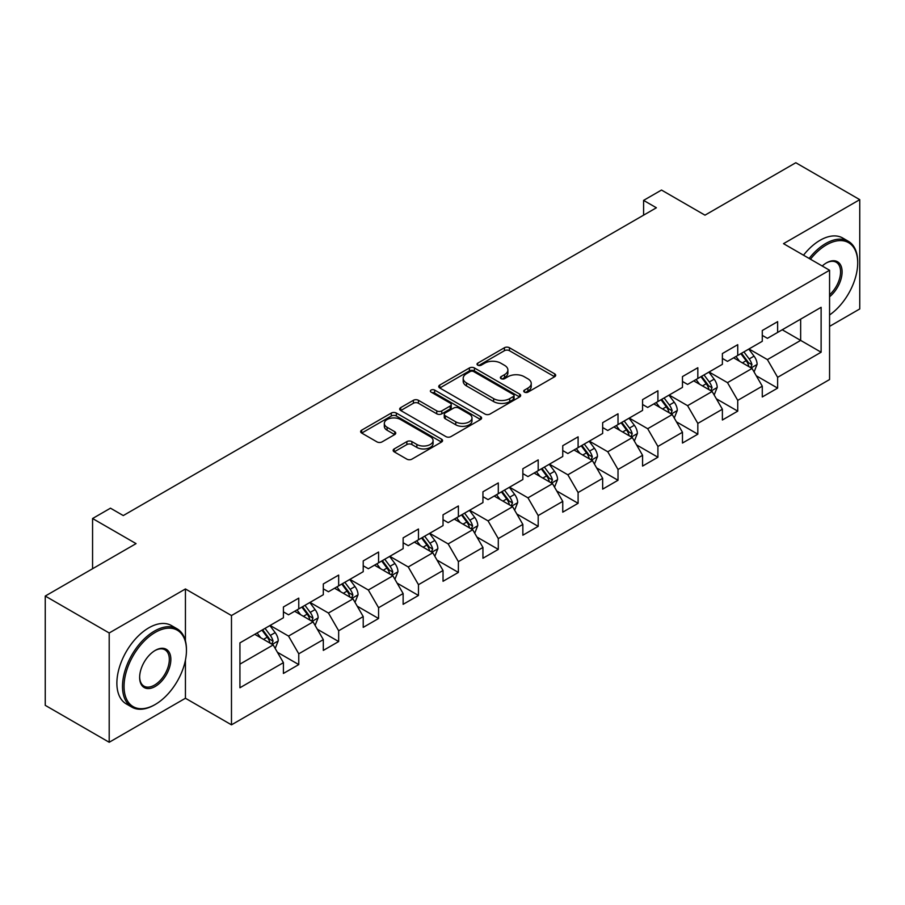 <?xml version="1.0" encoding="UTF-8"?>
<svg xmlns="http://www.w3.org/2000/svg" width="905" height="905" viewBox="0 0 905 905"><rect width="100%" height="100%" fill="white"/><g stroke="black" fill="none" stroke-linecap="round" stroke-linejoin="round"><path stroke-width="1.36" d="M524.459 392.137A2.489 1.437 0 0 0 527.966 392.137L554.652 376.729A3.552 2.048 0 0 0 555.693 375.281A3.552 2.048 0 0 0 554.652 373.833L509.447 347.735A3.552 2.048 0 0 0 504.424 347.735L477.75 363.143A2.489 1.437 0 0 0 477.026 364.161A2.489 1.437 0 0 0 477.75 365.168A2.489 1.437 0 0 0 481.268 365.168L484.718 363.177A11.358 6.561 0 0 1 500.793 363.177L504.56 365.349A11.358 6.561 0 0 1 507.886 369.998A11.358 6.561 0 0 1 504.56 374.636L501.099 376.627A2.489 1.437 0 0 0 500.375 377.645A2.489 1.437 0 0 0 501.099 378.652A2.489 1.437 0 0 0 504.617 378.652L508.067 376.661A11.358 6.561 0 0 1 524.142 376.661L527.909 378.833A11.358 6.561 0 0 1 531.235 383.471A11.358 6.561 0 0 1 527.909 388.109L524.459 390.112A2.489 1.437 0 0 0 523.724 391.118A2.489 1.437 0 0 0 524.459 392.137L524.459 390.112M394.195 448.925A3.552 2.048 0 0 0 393.155 450.373A3.552 2.048 0 0 0 394.195 451.833L406.877 459.152A3.552 2.048 0 0 0 411.899 459.152L441.527 442.047A3.552 2.048 0 0 0 442.568 440.588A3.552 2.048 0 0 0 441.527 439.14L396.333 413.053A3.552 2.048 0 0 0 391.311 413.053L361.683 430.158A3.552 2.048 0 0 0 360.643 431.606A3.552 2.048 0 0 0 361.683 433.054L377 441.9A3.552 2.048 0 0 0 382.023 441.9L394.704 434.581A3.552 2.048 0 0 0 395.745 433.122A3.552 2.048 0 0 0 394.704 431.674L387.102 427.296A9.503 5.487 0 0 1 384.32 423.416A9.503 5.487 0 0 1 390.191 418.348A9.503 5.487 0 0 1 400.542 419.535L430.294 436.719A9.503 5.487 0 0 1 433.076 440.588A9.503 5.487 0 0 1 427.217 445.656A9.503 5.487 0 0 1 416.866 444.468L411.899 441.606A3.552 2.048 0 0 0 406.877 441.606L394.195 448.925L394.195 451.833M829.568 326.377L859.75 308.944L859.75 199.654L795.8 162.73L704.984 215.164L661.498 190.05L643.591 200.39L656.385 207.777L123.272 515.567L110.478 508.18L92.57 518.52L92.57 568.736M185.435 640.842L185.435 588.963L109.2 632.98L45.25 596.056L136.067 543.622L92.57 518.52M185.435 588.963L231.476 615.547L829.568 270.244L829.568 379.546L231.476 724.837L231.476 615.547M859.75 199.654L783.515 243.66L829.568 270.244M484.967 414.06A3.552 2.048 0 0 0 489.99 414.06L519.617 396.956A3.552 2.048 0 0 0 520.658 395.508A3.552 2.048 0 0 0 519.617 394.06L474.424 367.962A3.552 2.048 0 0 0 469.401 367.962L439.773 385.066A3.552 2.048 0 0 0 438.733 386.514A3.552 2.048 0 0 0 439.773 387.974L484.967 414.06M432.104 392.668A2.489 1.437 0 0 1 434.626 393.03L480.532 419.524L450.95 436.606A3.552 2.048 0 0 1 445.927 436.606L400.723 410.508L400.723 407.612A3.552 2.048 0 0 0 399.682 409.06A3.552 2.048 0 0 0 400.723 410.508M400.723 407.612L413.404 400.293A3.552 2.048 0 0 1 418.427 400.293L436.764 410.87A3.552 2.048 0 0 0 441.787 410.87L450.192 406.017A3.552 2.048 0 0 0 451.233 404.569A3.552 2.048 0 0 0 450.192 403.121L431.108 392.103A2.489 1.437 0 0 1 430.384 391.084A2.489 1.437 0 0 1 431.911 389.761A2.489 1.437 0 0 1 434.626 390.066L480.578 416.605A3.552 2.048 0 0 1 481.618 418.053A3.552 2.048 0 0 1 480.578 419.501L480.578 416.605M109.2 632.98L109.2 742.27L45.25 705.346L45.25 596.056M277.394 652.256L298.763 664.587L298.763 653.806L323.311 639.62L323.311 650.401L338.662 641.543L338.662 630.762L363.222 616.588L363.222 627.369L378.573 618.5L378.573 607.719L403.132 593.544L403.132 604.325L418.472 595.467L418.472 584.687L443.031 570.501L443.031 581.282L458.383 572.424L458.383 561.643L482.942 547.468L482.942 558.249L498.293 549.38L498.293 538.599L522.852 524.425L522.852 535.206L538.192 526.348L538.192 515.567L562.752 501.381L562.752 512.162L578.103 503.304L578.103 492.524L602.662 478.349L602.662 489.13L618.013 480.261L618.013 469.48L642.573 455.306L642.573 466.086L657.912 457.229L657.912 446.448L682.472 432.262L682.472 443.043L697.823 434.185L697.823 423.404L722.382 409.23L722.382 420.01L737.733 411.142L737.733 400.361L762.282 386.186L762.282 396.967L777.633 388.109L777.633 377.328L821.118 352.215L821.118 307.315L800.654 319.137L800.654 340.404L821.118 352.215M298.763 664.587L283.412 673.444L283.412 662.664L239.927 687.766L239.927 642.878L283.412 617.764L283.412 606.983L298.763 598.126L298.763 608.907L323.311 594.721L323.311 583.94L338.662 575.082L338.662 585.863L363.222 571.689L363.222 560.908L378.573 552.039L378.573 562.82L403.132 548.645L403.132 537.864L418.472 529.006L418.472 539.787L443.031 525.601L443.031 514.821L458.383 505.963L458.383 516.744L482.942 502.569L482.942 491.788L498.293 482.919L498.293 493.7L522.852 479.526L522.852 468.745L538.192 459.887L538.192 470.668L562.752 456.482L562.752 445.701L578.103 436.844L578.103 447.624L602.662 433.45L602.662 422.669L618.013 413.8L618.013 424.581L642.573 410.406L642.573 399.625L657.912 390.768L657.912 401.548L682.472 387.363L682.472 376.582L697.823 367.724L697.823 378.505L722.382 364.33L722.382 353.55L737.733 344.681L737.733 355.461L762.282 341.287L762.282 330.506L777.633 321.648L777.633 332.429L821.118 307.315M294.668 611.271L313.085 621.905L288.525 636.079L270.109 625.446M283.412 611.859L288.525 614.812L298.763 608.907M288.525 636.079L298.763 653.806M313.085 621.905L323.311 639.62M334.567 588.227L352.995 598.861L328.436 613.036L310.008 602.402M323.311 588.816L328.436 591.768L338.662 585.863M328.436 613.036L338.662 630.762M352.995 598.861L363.222 616.588M374.478 565.184L392.894 575.818L368.335 590.003L349.918 579.37M363.222 565.783L368.335 568.736L378.573 562.82M368.335 590.003L378.573 607.719M392.894 575.818L403.132 593.544M414.388 542.152L432.805 552.785L408.246 566.96L389.829 556.326M403.132 542.74L408.246 545.692L418.472 539.787M408.246 566.96L418.472 584.687M432.805 552.785L443.031 570.501M454.287 519.108L472.704 529.742L448.156 543.916L429.728 533.283M443.031 519.696L448.156 522.649L458.383 516.744M448.156 543.916L458.383 561.643M472.704 529.742L482.942 547.468M494.198 496.064L512.615 506.698L488.055 520.884L469.638 510.25M482.942 496.664L488.055 499.617L498.293 493.7M488.055 520.884L498.293 538.599M512.615 506.698L522.852 524.425M534.108 473.032L552.525 483.666L527.966 497.841L509.549 487.207M522.852 473.62L527.966 476.573L538.192 470.668M527.966 497.841L538.192 515.567M552.525 483.666L562.752 501.381M574.008 449.989L592.424 460.622L567.865 474.797L549.448 464.163M562.752 450.577L567.865 453.529L578.103 447.624M567.865 474.797L578.103 492.524M592.424 460.622L602.662 478.349M613.918 426.945L632.335 437.579L607.775 451.765L589.359 441.131M602.662 427.545L607.775 430.497L618.013 424.581M607.775 451.765L618.013 469.48M632.335 437.579L642.573 455.306M653.817 403.913L672.245 414.547L647.686 428.721L629.269 418.087M642.573 404.501L647.686 407.454L657.912 401.548M647.686 428.721L657.912 446.448M672.245 414.547L682.472 432.262M693.728 380.869L712.144 391.503L687.585 405.678L669.168 395.044M682.472 381.458L687.585 384.41L697.823 378.505M687.585 405.678L697.823 423.404M712.144 391.503L722.382 409.23M733.638 357.826L752.055 368.459L727.496 382.645L709.079 372.012M722.382 358.425L727.496 361.378L737.733 355.461M727.496 382.645L737.733 400.361M752.055 368.459L762.282 386.186M782.237 329.771L800.654 340.404L767.406 359.602L748.989 348.968M762.282 335.382L767.406 338.334L777.633 332.429M767.406 359.602L777.633 377.328M109.2 742.27L185.435 698.253L231.476 724.837M643.591 200.39L643.591 215.164M239.927 664.146L273.174 644.937L254.757 634.303M273.174 644.937L283.412 662.664M756.275 375.779L777.633 388.109M716.364 398.811L737.733 411.142M676.465 421.854L697.823 434.185M636.554 444.898L657.912 457.229M596.644 467.93L618.013 480.261M556.745 490.974L578.103 503.304M516.834 514.017L538.192 526.348M476.935 537.05L498.293 549.38M437.025 560.093L458.383 572.424M397.114 583.137L418.472 595.467M357.215 606.169L378.573 618.5M317.304 629.213L338.662 641.543M185.435 698.253L185.435 660.152M525.443 392.487L527.909 391.073A11.358 6.561 0 0 0 531.235 386.424L531.235 383.471M507.886 369.998L507.886 372.951A11.358 6.561 0 0 1 504.56 377.589L502.094 379.003M554.607 376.763L509.447 350.699A3.552 2.048 0 0 0 504.424 350.699L478.745 365.518M519.572 396.99L474.424 370.914A3.552 2.048 0 0 0 469.401 370.914L439.819 387.996M513.339 396.526A2.489 1.437 0 0 0 514.074 395.508A2.489 1.437 0 0 0 513.339 394.49L473.666 371.582A2.489 1.437 0 0 0 470.159 371.582L466.516 373.686A11.358 6.561 0 0 0 463.19 378.324A11.358 6.561 0 0 0 466.516 382.962L493.632 398.619A11.358 6.561 0 0 0 509.707 398.619L513.339 396.526L513.339 399.478A2.489 1.437 0 0 0 514.074 398.46L514.074 395.508M463.19 378.324L463.19 381.288A11.358 6.561 0 0 0 466.516 385.926L466.516 382.962M513.339 399.478L509.707 401.582A11.358 6.561 0 0 1 493.632 401.582L466.516 385.926M400.779 410.542L413.404 403.245L413.404 400.293M451.233 404.569L451.233 407.522A3.552 2.048 0 0 1 450.192 408.97L441.787 413.823A3.552 2.048 0 0 1 436.764 413.823L418.427 403.245A3.552 2.048 0 0 0 413.404 403.245M455.781 421.854A9.503 5.487 0 0 0 466.132 423.042A9.503 5.487 0 0 0 471.991 417.974A9.503 5.487 0 0 0 469.209 414.094L458.733 408.042A3.552 2.048 0 0 0 453.71 408.042L445.294 412.906A3.552 2.048 0 0 0 444.253 414.354A3.552 2.048 0 0 0 445.294 415.802L455.781 421.854L455.781 424.807A9.503 5.487 0 0 0 466.132 425.995A9.503 5.487 0 0 0 471.991 420.927L471.991 417.974M444.253 414.354L444.253 417.307A3.552 2.048 0 0 0 445.294 418.755L445.294 415.802M455.781 424.807L445.294 418.755M433.076 440.588L433.076 443.541A9.503 5.487 0 0 1 427.217 448.609A9.503 5.487 0 0 1 416.866 447.421L411.899 444.559A3.552 2.048 0 0 0 406.877 444.559L394.252 451.855M384.32 423.416L384.32 426.368A9.503 5.487 0 0 0 387.102 430.248L387.102 427.296M394.659 434.604L387.102 430.248M441.482 442.07L396.333 416.006A3.552 2.048 0 0 0 391.311 416.006L361.728 433.076M754.08 371.966L757.123 364.296A9.582 5.532 -120 0 0 754.057 356.14L748.774 349.092M739.577 361.265L735.991 356.468M750.573 367.611L751.942 364.704A9.582 5.532 -120 0 0 749.193 358.946L743.921 351.898M741.512 353.278L747.372 361.095A4.887 2.817 60 0 1 748.265 362.577L751.942 364.704M740.844 353.663L746.127 360.71A9.582 5.532 60 0 1 748.876 366.48M829.568 314.974A44.141 25.487 120 0 0 857.702 262.869A44.141 25.487 120 0 0 826.491 244.848A44.141 25.487 120 0 0 810.461 259.226M809.138 258.457A45.216 26.109 -60 0 1 825.722 243.513A45.216 26.109 -60 0 1 848.336 241.273A45.216 26.109 -60 0 1 857.702 261.975A45.216 26.109 -60 0 1 857.702 262.427M822.226 266.013A22.071 12.738 -60 0 1 826.491 262.869L826.491 262.869A22.071 12.738 -60 0 1 842.023 270.143A22.071 12.738 -60 0 1 829.568 296.772M803.504 255.21A45.216 26.109 -60 0 1 820.1 240.266A45.216 26.109 -60 0 1 842.713 238.026L848.336 241.273M829.568 294.77A20.985 12.116 120 0 0 840.055 276.602A20.985 12.116 120 0 0 836.22 262.269A20.985 12.116 120 0 0 826.107 263.095M154.484 704.905L155.253 704.463A44.141 25.487 120 0 0 186.453 650.401A44.141 25.487 120 0 0 155.253 632.391A44.141 25.487 120 0 0 124.042 686.442A44.141 25.487 120 0 0 155.253 704.463L154.484 704.905A45.216 26.109 -60 0 1 131.87 707.144A45.216 26.109 -60 0 1 124.935 670.91A45.216 26.109 -60 0 1 154.484 631.057A45.216 26.109 -60 0 1 177.086 628.817A45.216 26.109 -60 0 1 186.453 649.519A45.216 26.109 -60 0 1 186.453 649.971M155.253 686.442A22.071 12.738 -60 0 1 139.642 677.438A22.071 12.738 -60 0 1 155.253 650.401L155.253 650.401A22.071 12.738 -60 0 1 170.853 659.417A22.071 12.738 -60 0 1 155.253 686.442M139.653 676.985A20.985 12.116 120 0 0 143.986 686.148A20.985 12.116 120 0 0 154.484 685.108A20.985 12.116 120 0 0 168.194 666.623A20.985 12.116 120 0 0 164.97 649.813A20.985 12.116 120 0 0 154.857 650.638M131.87 707.144L126.248 703.898A45.216 26.109 -60 0 1 119.313 667.652A45.216 26.109 -60 0 1 148.85 627.81A45.216 26.109 -60 0 1 171.464 625.57L177.086 628.817M714.169 395.01L717.213 387.34A9.582 5.532 -120 0 0 714.147 379.172L708.875 372.125M699.667 384.297L696.081 379.512M710.663 390.643L712.031 387.747A9.582 5.532 -120 0 0 709.294 381.978L704.011 374.93M701.613 376.322L707.472 384.139A4.887 2.817 60 0 1 708.355 385.621L712.031 387.747M700.945 376.706L706.217 383.754A9.582 5.532 60 0 1 708.966 389.523M674.259 418.042L677.302 410.384A9.582 5.532 -120 0 0 674.248 402.216L668.965 395.168M659.756 407.341L656.17 402.555M670.752 413.687L672.132 410.791A9.582 5.532 -120 0 0 669.383 405.021L664.1 397.974M661.702 399.354L667.562 407.182A4.887 2.817 60 0 1 668.444 408.664L672.132 410.791M661.035 399.75L666.318 406.798A9.582 5.532 60 0 1 669.055 412.556M634.36 441.086L637.403 433.416A9.582 5.532 -120 0 0 634.337 425.26L629.054 418.212M619.857 430.384L616.271 425.588M630.853 436.73L632.222 433.823A9.582 5.532 -120 0 0 629.484 428.065L624.201 421.017M621.803 422.397L627.651 430.214A4.887 2.817 60 0 1 628.545 431.696L632.222 433.823M621.124 422.782L626.407 429.83A9.582 5.532 60 0 1 629.156 435.599M594.449 464.118L597.492 456.459A9.582 5.532 -120 0 0 594.438 448.292L589.155 441.244M579.947 453.416L576.361 448.631M590.942 459.763L592.311 456.867A9.582 5.532 -120 0 0 589.574 451.097L584.291 444.05M581.892 445.441L587.752 453.258A4.887 2.817 60 0 1 588.635 454.74L592.311 456.867M581.225 445.826L586.508 452.873A9.582 5.532 60 0 1 589.245 458.643M554.539 487.162L557.582 479.503A9.582 5.532 -120 0 0 554.527 471.335L549.245 464.288M540.047 476.46L536.461 471.675M551.043 482.806L552.412 479.91A9.582 5.532 -120 0 0 549.663 474.141L544.391 467.093M541.982 468.473L547.842 476.302A4.887 2.817 60 0 1 548.724 477.783L552.412 479.91M541.314 468.869L546.597 475.917A9.582 5.532 60 0 1 549.335 481.675M514.64 510.205L517.683 502.535A9.582 5.532 -120 0 0 514.617 494.379L509.345 487.331M500.137 499.503L496.551 494.707M511.133 505.85L512.502 502.942A9.582 5.532 -120 0 0 509.764 497.184L504.481 490.137M502.083 491.517L507.931 499.334A4.887 2.817 60 0 1 508.825 500.816L512.502 502.942M501.415 491.901L506.687 498.949A9.582 5.532 60 0 1 509.436 504.719M474.729 533.237L477.772 525.579A9.582 5.532 -120 0 0 474.718 517.411L469.435 510.363M460.226 522.536L456.64 517.751M471.222 528.882L472.602 525.986A9.582 5.532 -120 0 0 469.853 520.217L464.57 513.169M462.172 514.56L468.032 522.377A4.887 2.817 60 0 1 468.914 523.859L472.602 525.986M461.505 514.945L466.788 521.993A9.582 5.532 60 0 1 469.525 527.762M434.819 556.281L437.862 548.622A9.582 5.532 -120 0 0 434.807 540.455L429.524 533.407M420.327 545.579L416.741 540.794M431.323 551.926L432.692 549.03A9.582 5.532 -120 0 0 429.943 543.26L424.671 536.213M422.262 537.593L428.122 545.421A4.887 2.817 60 0 1 429.015 546.903L432.692 549.03M421.594 537.989L426.877 545.036A9.582 5.532 60 0 1 429.626 550.794M394.919 579.324L397.962 571.655A9.582 5.532 -120 0 0 394.897 563.498L389.625 556.451M380.417 568.611L376.831 563.826M391.413 574.969L392.781 572.062A9.582 5.532 -120 0 0 390.044 566.304L384.761 559.256M382.363 560.636L388.211 568.453A4.887 2.817 60 0 1 389.105 569.935L392.781 572.062M381.695 561.021L386.967 568.069A9.582 5.532 60 0 1 389.716 573.838M355.009 602.357L358.052 594.698A9.582 5.532 -120 0 0 354.998 586.531L349.715 579.483M340.506 591.655L336.92 586.87M351.502 598.001L352.882 595.105A9.582 5.532 -120 0 0 350.133 589.336L344.85 582.288M342.452 583.68L348.312 591.497A4.887 2.817 60 0 1 349.194 592.979L352.882 595.105M341.785 584.064L347.068 591.112A9.582 5.532 60 0 1 349.805 596.881M315.11 625.4L318.153 617.73A9.582 5.532 -120 0 0 315.087 609.574L309.804 602.526M300.607 614.699L297.021 609.913M311.603 621.045L312.972 618.149A9.582 5.532 -120 0 0 310.223 612.38L304.951 605.332M302.542 606.712L308.401 614.54A4.887 2.817 60 0 1 309.295 616.022L312.972 618.149M301.874 607.108L307.157 614.156A9.582 5.532 60 0 1 309.906 619.914M275.199 648.444L278.242 640.774A9.582 5.532 -120 0 0 275.177 632.618L269.905 625.559M260.697 637.731L257.111 632.946M271.692 644.089L273.061 641.181A9.582 5.532 -120 0 0 270.324 635.423L265.041 628.375M262.642 629.756L268.502 637.573A4.887 2.817 60 0 1 269.385 639.054L273.061 641.181M261.975 630.14L267.247 637.188A9.582 5.532 60 0 1 269.995 642.957M527.909 391.073L527.909 388.109M501.099 378.652L501.099 376.627M504.56 377.589L504.56 374.636M477.75 365.168L477.75 363.143M504.424 350.699L504.424 347.735M509.447 350.699L509.447 347.735M554.652 376.729L554.652 373.833M439.773 387.974L439.773 385.066M469.401 370.914L469.401 367.962M474.424 370.914L474.424 367.962M519.617 396.956L519.617 394.06M493.632 401.582L493.632 398.619M509.707 401.582L509.707 398.619M418.427 403.245L418.427 400.293M436.764 413.823L436.764 410.87M441.787 413.823L441.787 410.87M450.192 408.97L450.192 406.017M434.626 393.03L434.626 390.066M406.877 444.559L406.877 441.606M411.899 444.559L411.899 441.606M416.866 447.421L416.866 444.468M394.704 434.581L394.704 431.674M361.683 433.054L361.683 430.158M391.311 416.006L391.311 413.053M396.333 416.006L396.333 413.053M441.527 442.047L441.527 439.14M751.105 367.916L757.055 364.489M749.193 358.946L754.057 356.14M742.383 362.882L746.127 360.71M711.206 390.96L717.145 387.521M709.294 381.978L714.147 379.172M702.472 385.915L706.217 383.754M671.295 413.992L677.245 410.565M669.383 405.021L674.248 402.216M662.562 408.958L666.318 406.798M631.385 437.036L637.335 433.608M629.484 428.065L634.337 425.26M622.663 432.002L626.407 429.83M591.485 460.079L597.424 456.64M589.574 451.097L594.438 448.292M582.752 455.034L586.508 452.873M551.575 483.112L557.525 479.684M549.663 474.141L554.527 471.335M542.842 478.078L546.597 475.917M511.664 506.155L517.615 502.728M509.764 497.184L514.617 494.379M502.942 501.121L506.687 498.949M471.765 529.199L477.716 525.76M469.853 520.217L474.718 517.411M463.032 524.153L466.788 521.993M431.855 552.231L437.805 548.803M429.943 543.26L434.807 540.455M423.133 547.197L426.877 545.036M391.944 575.275L397.895 571.847M390.044 566.304L394.897 563.498M383.222 570.24L386.967 568.069M352.045 598.318L357.995 594.879M350.133 589.336L354.998 586.531M343.312 593.273L347.068 591.112M312.135 621.35L318.085 617.923M310.223 612.38L315.087 609.574M303.413 616.316L307.157 614.156M272.235 644.394L278.174 640.966M270.324 635.423L275.177 632.618M263.502 639.36L267.247 637.188M857.702 262.869L857.702 261.975M186.453 650.401L186.453 649.519"/></g></svg>
